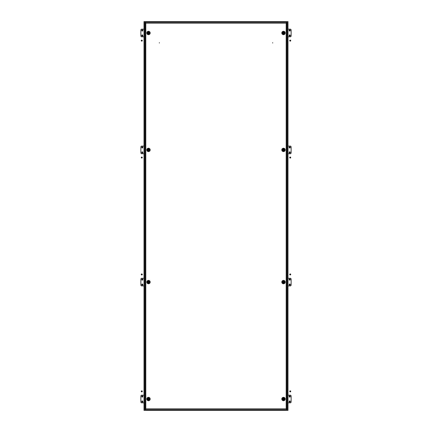 <?xml version="1.0" encoding="UTF-8"?>
<svg xmlns="http://www.w3.org/2000/svg" width="432" height="432" viewBox="0 0 432 432"><rect width="100%" height="100%" fill="white"/><g stroke="black" fill="none" stroke-linecap="round" stroke-linejoin="round"><path stroke-width="0.65" d="M159.349 43.011L159.349 42.649L159.349 43.011M272.651 43.011L272.651 42.649L272.651 43.011M149.758 149.915A1.269 1.269 0 0 0 148.489 148.64A1.269 1.269 0 0 0 147.22 149.915A1.269 1.269 0 0 0 148.489 151.184A1.269 1.269 0 0 0 149.758 149.915A1.269 1.269 0 0 0 148.489 148.64A1.269 1.269 0 0 0 147.22 149.915A1.269 1.269 0 0 0 148.489 151.184A1.269 1.269 0 0 0 149.758 149.915A1.269 1.269 0 0 0 148.489 148.64A1.269 1.269 0 0 0 147.22 149.915A1.269 1.269 0 0 1 148.489 148.64A1.269 1.269 0 0 1 149.758 149.915M147.22 32.989A1.269 1.269 0 0 0 148.489 34.258A1.269 1.269 0 0 0 149.758 32.989A1.269 1.269 0 0 0 148.489 31.714A1.269 1.269 0 0 0 147.22 32.989A1.269 1.269 0 0 1 148.489 31.714A1.269 1.269 0 0 1 149.758 32.989M284.78 149.915A1.269 1.269 0 0 1 283.511 151.184A1.269 1.269 0 0 1 282.242 149.915A1.269 1.269 0 0 1 283.511 148.64A1.269 1.269 0 0 1 284.78 149.915A1.269 1.269 0 0 1 283.511 151.184A1.269 1.269 0 0 1 282.242 149.915A1.269 1.269 0 0 1 283.511 148.64A1.269 1.269 0 0 1 284.78 149.915A1.269 1.269 0 0 1 283.511 151.184A1.269 1.269 0 0 1 282.242 149.915A1.269 1.269 0 0 0 283.511 151.184A1.269 1.269 0 0 0 284.78 149.915M282.242 32.989A1.269 1.269 0 0 1 283.511 31.714A1.269 1.269 0 0 1 284.78 32.989A1.269 1.269 0 0 1 283.511 34.258A1.269 1.269 0 0 1 282.242 32.989A1.269 1.269 0 0 0 283.511 34.258A1.269 1.269 0 0 0 284.78 32.989M147.22 282.085A1.269 1.269 0 0 1 148.489 280.816A1.269 1.269 0 0 1 149.758 282.085A1.269 1.269 0 0 1 148.489 283.36A1.269 1.269 0 0 1 147.22 282.085A1.269 1.269 0 0 1 148.489 280.816A1.269 1.269 0 0 1 149.758 282.085A1.269 1.269 0 0 1 148.489 283.36A1.269 1.269 0 0 1 147.22 282.085A1.269 1.269 0 0 1 148.489 280.816A1.269 1.269 0 0 1 149.758 282.085A1.269 1.269 0 0 0 148.489 280.816A1.269 1.269 0 0 0 147.22 282.085M282.242 282.085A1.269 1.269 0 0 0 283.511 283.36A1.269 1.269 0 0 0 284.78 282.085A1.269 1.269 0 0 0 283.511 280.816A1.269 1.269 0 0 0 282.242 282.085A1.269 1.269 0 0 0 283.511 283.36A1.269 1.269 0 0 0 284.78 282.085A1.269 1.269 0 0 0 283.511 280.816A1.269 1.269 0 0 0 282.242 282.085A1.269 1.269 0 0 0 283.511 283.36A1.269 1.269 0 0 0 284.78 282.085A1.269 1.269 0 0 1 283.511 283.36A1.269 1.269 0 0 1 282.242 282.085M284.78 399.011A1.269 1.269 0 0 0 283.511 397.742A1.269 1.269 0 0 0 282.242 399.011A1.269 1.269 0 0 0 283.511 400.286A1.269 1.269 0 0 0 284.78 399.011A1.269 1.269 0 0 1 283.511 400.286A1.269 1.269 0 0 1 282.242 399.011M149.758 399.011A1.269 1.269 0 0 1 148.489 400.286A1.269 1.269 0 0 1 147.22 399.011A1.269 1.269 0 0 1 148.489 397.742A1.269 1.269 0 0 1 149.758 399.011A1.269 1.269 0 0 0 148.489 397.742A1.269 1.269 0 0 0 147.22 399.011M145.411 22.777L145.805 23.188L145.114 22.793L145.114 409.207L145.805 408.812L145.411 409.223M145.114 409.207L145.805 408.812L145.411 409.504M145.411 22.496L145.805 23.188L145.114 22.793M286.589 409.223L286.195 408.812L286.886 409.207L286.886 22.793L286.195 23.188L286.589 22.777M286.589 409.504L286.195 408.812L286.886 409.207M286.886 22.793L286.195 23.188L286.589 22.496M287.987 21.6L144.013 21.6L144.013 410.4L287.987 410.4L287.987 21.6M144.725 22.313C145.811 23.398 145.811 23.398 144.725 22.313C145.811 23.398 145.811 23.398 144.725 22.313C145.449 23.036 145.449 23.036 144.725 22.313C145.449 23.036 145.449 23.036 144.725 22.313C145.811 23.398 145.811 23.398 144.725 22.313C145.811 23.398 145.811 23.398 144.725 22.313C145.449 23.036 145.449 23.036 144.725 22.313C145.449 23.036 145.449 23.036 144.725 22.313L144.725 409.687C145.811 408.602 145.811 408.602 144.725 409.687C145.811 408.602 145.811 408.602 144.725 409.687C145.449 408.964 145.449 408.964 144.725 409.687C145.449 408.964 145.449 408.964 144.725 409.687C145.811 408.602 145.811 408.602 144.725 409.687C145.811 408.602 145.811 408.602 144.725 409.687C145.449 408.964 145.449 408.964 144.725 409.687C145.449 408.964 145.449 408.964 144.725 409.687L287.275 409.687C286.189 408.602 286.189 408.602 287.275 409.687C286.189 408.602 286.189 408.602 287.275 409.687C286.551 408.964 286.551 408.964 287.275 409.687C286.551 408.964 286.551 408.964 287.275 409.687C286.189 408.602 286.189 408.602 287.275 409.687C286.189 408.602 286.189 408.602 287.275 409.687C286.551 408.964 286.551 408.964 287.275 409.687C286.551 408.964 286.551 408.964 287.275 409.687L287.275 22.313C286.189 23.398 286.189 23.398 287.275 22.313C286.189 23.398 286.189 23.398 287.275 22.313C286.551 23.036 286.551 23.036 287.275 22.313C286.551 23.036 286.551 23.036 287.275 22.313C286.189 23.398 286.189 23.398 287.275 22.313C286.189 23.398 286.189 23.398 287.275 22.313C286.551 23.036 286.551 23.036 287.275 22.313C286.551 23.036 286.551 23.036 287.275 22.313L144.725 22.313M142.285 402.165A0.61 0.61 0 0 1 141.674 401.555A0.61 0.61 0 0 1 142.285 400.945A0.61 0.61 0 0 1 142.895 401.555A0.61 0.61 0 0 1 142.285 402.165M142.285 397.084A0.61 0.61 0 0 1 141.674 396.473A0.61 0.61 0 0 1 142.285 395.863A0.61 0.61 0 0 1 142.895 396.473A0.61 0.61 0 0 1 142.285 397.084M140.864 395.809L141.475 395.199L144.013 395.199L141.475 395.199L140.864 395.809L140.864 402.219L141.475 402.829L144.013 402.829M148.106 399.244L148.478 399.46M148.538 399.438L148.883 399.206L148.543 398.596L148.1 399.227M289.715 395.858A0.61 0.61 0 0 1 290.326 396.468A0.61 0.61 0 0 1 289.715 397.078A0.61 0.61 0 0 1 289.105 396.468A0.61 0.61 0 0 1 289.715 395.858M289.715 400.945A0.61 0.61 0 0 1 290.326 401.555A0.61 0.61 0 0 1 289.715 402.165A0.61 0.61 0 0 1 289.105 401.555A0.61 0.61 0 0 1 289.715 400.945M287.987 402.824L290.525 402.824L291.136 402.214L291.136 395.809L290.525 395.199L287.987 395.199M283.127 399.244L283.559 399.438L283.9 398.795L283.154 398.763L283.122 399.227M289.715 278.932A0.61 0.61 0 0 1 290.326 279.542A0.61 0.61 0 0 1 289.715 280.152A0.61 0.61 0 0 1 289.105 279.542A0.61 0.61 0 0 1 289.715 278.932M289.715 284.018A0.61 0.61 0 0 1 290.326 284.629A0.61 0.61 0 0 1 289.715 285.239A0.61 0.61 0 0 1 289.105 284.629A0.61 0.61 0 0 1 289.715 284.018M291.136 285.287L290.525 285.903L287.987 285.903L290.525 285.898L291.136 285.287L291.136 278.883L290.525 278.273L287.987 278.273M283.873 281.837L283.154 281.837M283.138 281.848L283.505 282.533M283.549 282.523L283.856 281.837M142.285 285.244A0.61 0.61 0 0 1 141.674 284.634A0.61 0.61 0 0 1 142.285 284.024A0.61 0.61 0 0 1 142.895 284.634A0.61 0.61 0 0 1 142.285 285.244M142.285 280.157A0.61 0.61 0 0 1 141.674 279.547A0.61 0.61 0 0 1 142.285 278.937A0.61 0.61 0 0 1 142.895 279.547A0.61 0.61 0 0 1 142.285 280.157M144.013 278.278L141.475 278.278L140.864 278.888L140.864 285.293L141.475 285.903L144.013 285.903M148.117 281.848L148.478 282.533M148.527 282.523L148.883 281.896L148.127 281.837M141.89 401.36L142.236 401.971L142.673 401.393L141.89 401.36M141.815 401.36L141.788 401.458A0.508 0.508 0 0 1 141.95 401.171L141.815 401.36M142.792 401.522A0.508 0.508 0 0 1 142.798 401.555L142.619 401.171A0.508 0.508 0 0 1 142.787 401.458L142.673 401.393M142.619 401.301L141.95 401.301M141.777 401.555L142.123 402.035L142.798 401.555M142.339 401.971L142.452 402.035A0.508 0.508 0 0 1 142.123 402.035L142.236 401.971M142.479 396.079L141.869 396.419L142.447 396.862L142.479 396.079M142.479 396.004L142.387 395.971A0.508 0.508 0 0 1 142.668 396.139L142.479 396.004M142.322 396.981A0.508 0.508 0 0 1 142.285 396.981L142.668 396.808A0.508 0.508 0 0 1 142.387 396.97L142.447 396.862M142.538 396.808L142.538 396.139M142.285 395.966L141.804 396.306L142.285 396.981M141.869 396.527L141.804 396.635A0.508 0.508 0 0 1 141.804 396.306L141.869 396.419M290.11 401.749L289.764 401.139L289.327 401.717L290.11 401.749M290.185 401.749L290.212 401.652A0.508 0.508 0 0 1 290.05 401.938L290.185 401.749M289.208 401.587A0.508 0.508 0 0 1 289.202 401.555L289.381 401.938A0.508 0.508 0 0 1 289.213 401.652L289.327 401.717M289.381 401.809L290.05 401.809M290.223 401.555L289.877 401.074L289.202 401.555M289.661 401.139L289.548 401.074A0.508 0.508 0 0 1 289.877 401.074L289.764 401.139M289.904 396.079L289.294 396.419L289.877 396.862L289.904 396.079M289.904 396.004L289.813 395.971A0.508 0.508 0 0 1 290.099 396.139L289.904 396.004M289.748 396.981A0.508 0.508 0 0 1 289.715 396.981L290.099 396.808A0.508 0.508 0 0 1 289.813 396.97L289.877 396.862M289.969 396.808L289.969 396.139M289.715 395.966L289.235 396.306L289.715 396.981M289.294 396.527L289.235 396.635A0.508 0.508 0 0 1 289.235 396.306L289.294 396.419M142.479 279.153L141.869 279.493L142.447 279.936L142.479 279.153M142.479 279.077L142.387 279.05A0.508 0.508 0 0 1 142.668 279.212L142.479 279.077M142.322 280.055A0.508 0.508 0 0 1 142.285 280.055L142.668 279.882A0.508 0.508 0 0 1 142.387 280.044L142.447 279.936M142.538 279.882L142.538 279.212M142.285 279.04L141.804 279.385L142.285 280.055M141.869 279.601L141.804 279.715A0.508 0.508 0 0 1 141.804 279.385L141.869 279.493M141.89 284.44L142.236 285.05L142.673 284.467L141.89 284.44M141.815 284.44L141.788 284.531A0.508 0.508 0 0 1 141.95 284.251L141.815 284.44M142.792 284.596A0.508 0.508 0 0 1 142.798 284.634L142.619 284.251A0.508 0.508 0 0 1 142.787 284.531L142.673 284.467M142.619 284.375L141.95 284.375M141.777 284.634L142.123 285.115L142.798 284.634M142.339 285.05L142.452 285.115A0.508 0.508 0 0 1 142.123 285.115L142.236 285.05M289.904 279.153L289.294 279.493L289.877 279.936L289.904 279.153M289.904 279.077L289.813 279.05A0.508 0.508 0 0 1 290.099 279.212L289.904 279.077M289.748 280.055A0.508 0.508 0 0 1 289.715 280.055L290.099 279.882A0.508 0.508 0 0 1 289.813 280.044L289.877 279.936M289.969 279.882L289.969 279.212M289.715 279.04L289.235 279.385L289.715 280.055M289.294 279.601L289.235 279.715A0.508 0.508 0 0 1 289.235 279.385L289.294 279.493M290.11 284.823L289.764 284.213L289.327 284.796L290.11 284.823M290.185 284.823L290.212 284.731A0.508 0.508 0 0 1 290.05 285.012L290.185 284.823M289.208 284.666A0.508 0.508 0 0 1 289.202 284.634L289.381 285.012A0.508 0.508 0 0 1 289.213 284.731L289.327 284.796M289.381 284.888L290.05 284.888M290.223 284.634L289.877 284.148L289.202 284.634M289.661 284.213L289.548 284.148A0.508 0.508 0 0 1 289.877 284.148L289.764 284.213M148.489 398.504A0.508 0.508 0 0 1 148.997 399.011A0.508 0.508 0 0 1 148.489 399.519A0.508 0.508 0 0 1 147.982 399.011A0.508 0.508 0 0 1 148.489 398.504M148.489 398.137A0.875 0.875 0 0 1 149.364 399.011A0.875 0.875 0 0 1 148.489 399.886A0.875 0.875 0 0 1 147.614 399.011A0.875 0.875 0 0 1 148.489 398.137M148.36 398.725L148.489 399.011M283.511 398.504A0.508 0.508 0 0 1 284.018 399.011A0.508 0.508 0 0 1 283.511 399.519A0.508 0.508 0 0 1 283.003 399.011A0.508 0.508 0 0 1 283.511 398.504M283.511 398.137A0.875 0.875 0 0 1 284.386 399.011A0.875 0.875 0 0 1 283.511 399.886A0.875 0.875 0 0 1 282.636 399.011A0.875 0.875 0 0 1 283.511 398.137M283.381 398.725L283.511 399.011M148.489 281.578A0.508 0.508 0 0 1 148.997 282.085A0.508 0.508 0 0 1 148.489 282.598A0.508 0.508 0 0 1 147.982 282.085A0.508 0.508 0 0 1 148.489 281.578M148.489 281.216A0.875 0.875 0 0 1 149.364 282.085A0.875 0.875 0 0 1 148.489 282.96A0.875 0.875 0 0 1 147.614 282.085A0.875 0.875 0 0 1 148.489 281.216M148.36 281.804L148.489 282.085M283.511 281.578A0.508 0.508 0 0 1 284.018 282.085A0.508 0.508 0 0 1 283.511 282.598A0.508 0.508 0 0 1 283.003 282.085A0.508 0.508 0 0 1 283.511 281.578M283.511 281.216A0.875 0.875 0 0 1 284.386 282.085A0.875 0.875 0 0 1 283.511 282.96A0.875 0.875 0 0 1 282.636 282.085A0.875 0.875 0 0 1 283.511 281.216M283.381 281.804L283.511 282.085M290.223 390.965A0.405 0.405 0 0 0 289.813 391.37A0.405 0.405 0 0 0 290.223 391.781A0.405 0.405 0 0 0 290.628 391.37A0.405 0.405 0 0 0 290.223 390.965M290.223 391.883A0.508 0.508 0 0 1 289.715 391.37A0.508 0.508 0 0 1 290.223 390.863A0.508 0.508 0 0 1 290.731 391.37A0.508 0.508 0 0 1 290.223 391.883M290.444 391.246L290.002 391.5L290.444 391.246M289.926 391.37L290.515 391.37L289.926 391.37M290.223 274.039A0.405 0.405 0 0 0 289.813 274.45A0.405 0.405 0 0 0 290.223 274.855A0.405 0.405 0 0 0 290.628 274.45A0.405 0.405 0 0 0 290.223 274.039M290.223 274.957A0.508 0.508 0 0 1 289.715 274.45A0.508 0.508 0 0 1 290.223 273.942A0.508 0.508 0 0 1 290.731 274.45A0.508 0.508 0 0 1 290.223 274.957M290.444 274.32L290.002 274.574L290.444 274.32M289.926 274.45L290.515 274.45L289.926 274.45M290.223 40.219A0.405 0.405 0 0 0 289.813 40.63A0.405 0.405 0 0 0 290.223 41.035A0.405 0.405 0 0 0 290.628 40.63A0.405 0.405 0 0 0 290.223 40.219M290.223 41.137A0.508 0.508 0 0 1 289.715 40.63A0.508 0.508 0 0 1 290.223 40.117A0.508 0.508 0 0 1 290.731 40.63A0.508 0.508 0 0 1 290.223 41.137M290.444 40.5L290.002 40.754L290.444 40.5M289.926 40.63L290.515 40.63L289.926 40.63M290.223 157.145A0.405 0.405 0 0 0 289.813 157.55A0.405 0.405 0 0 0 290.223 157.961A0.405 0.405 0 0 0 290.628 157.55A0.405 0.405 0 0 0 290.223 157.145M290.223 158.058A0.508 0.508 0 0 1 289.715 157.55A0.508 0.508 0 0 1 290.223 157.043A0.508 0.508 0 0 1 290.731 157.55A0.508 0.508 0 0 1 290.223 158.058M290.444 157.426L290.002 157.68L290.444 157.426M289.926 157.55L290.515 157.55L289.926 157.55M289.904 35.132L289.294 35.473L289.877 35.915L289.904 35.132M289.904 35.057L289.813 35.03A0.508 0.508 0 0 1 290.099 35.192L289.904 35.057M289.748 36.034A0.508 0.508 0 0 1 289.715 36.034L290.099 35.861A0.508 0.508 0 0 1 289.813 36.029L289.877 35.915M289.969 35.861L289.969 35.192M289.715 35.019L289.235 35.365L289.715 36.034M289.294 35.581L289.235 35.694A0.508 0.508 0 0 1 289.235 35.365L289.294 35.473M289.316 30.251L289.661 30.861L290.099 30.283L289.316 30.251M289.246 30.251L289.213 30.348A0.508 0.508 0 0 1 289.381 30.062L289.246 30.251M290.223 30.413A0.508 0.508 0 0 1 290.223 30.445L290.05 30.062A0.508 0.508 0 0 1 290.212 30.348L290.099 30.283M290.05 30.191L289.381 30.191M289.202 30.445L289.548 30.926L290.223 30.445M289.764 30.861L289.877 30.926A0.508 0.508 0 0 1 289.548 30.926L289.661 30.861M289.715 29.835A0.61 0.61 0 0 1 290.326 30.445A0.61 0.61 0 0 1 289.715 31.055A0.61 0.61 0 0 1 289.105 30.445A0.61 0.61 0 0 1 289.715 29.835M289.715 34.916A0.61 0.61 0 0 1 290.326 35.527A0.61 0.61 0 0 1 289.715 36.137A0.61 0.61 0 0 1 289.105 35.527A0.61 0.61 0 0 1 289.715 34.916M291.136 36.191L290.525 36.801L287.987 36.801L290.525 36.801L291.136 36.191L291.136 29.781L290.525 29.171L287.987 29.171M283.894 32.756L283.522 32.54M283.462 32.562L283.117 32.794L283.457 33.404L283.9 32.773M142.285 36.142A0.61 0.61 0 0 1 141.674 35.532A0.61 0.61 0 0 1 142.285 34.922A0.61 0.61 0 0 1 142.895 35.532A0.61 0.61 0 0 1 142.285 36.142M142.285 31.055A0.61 0.61 0 0 1 141.674 30.445A0.61 0.61 0 0 1 142.285 29.835A0.61 0.61 0 0 1 142.895 30.445A0.61 0.61 0 0 1 142.285 31.055M144.013 29.176L141.475 29.176L140.864 29.786L140.864 36.191L141.475 36.801L144.013 36.801M148.873 32.756L148.441 32.562L148.1 33.205L148.846 33.237L148.878 32.773M142.684 30.64L142.339 30.029L141.901 30.607L142.684 30.64M142.754 30.64L142.787 30.542A0.508 0.508 0 0 1 142.619 30.829L142.754 30.64M141.777 30.478A0.508 0.508 0 0 1 141.777 30.445L141.95 30.829A0.508 0.508 0 0 1 141.788 30.542L141.901 30.607M141.95 30.699L142.619 30.699M142.798 30.445L142.452 29.965L141.777 30.445M142.236 30.029L142.123 29.965A0.508 0.508 0 0 1 142.452 29.965L142.339 30.029M142.479 35.132L141.869 35.473L142.447 35.915L142.479 35.132M142.479 35.057L142.387 35.03A0.508 0.508 0 0 1 142.668 35.192L142.479 35.057M142.322 36.034A0.508 0.508 0 0 1 142.285 36.034L142.668 35.861A0.508 0.508 0 0 1 142.387 36.029L142.447 35.915M142.538 35.861L142.538 35.192M142.285 35.019L141.804 35.365L142.285 36.034M141.869 35.581L141.804 35.694A0.508 0.508 0 0 1 141.804 35.365L141.869 35.473M283.511 33.496A0.508 0.508 0 0 1 283.003 32.989A0.508 0.508 0 0 1 283.511 32.481A0.508 0.508 0 0 1 284.018 32.989A0.508 0.508 0 0 1 283.511 33.496M283.511 33.863A0.875 0.875 0 0 1 282.636 32.989A0.875 0.875 0 0 1 283.511 32.114A0.875 0.875 0 0 1 284.386 32.989A0.875 0.875 0 0 1 283.511 33.863M283.64 33.275L283.511 32.989M148.489 33.496A0.508 0.508 0 0 1 147.982 32.989A0.508 0.508 0 0 1 148.489 32.481A0.508 0.508 0 0 1 148.997 32.989A0.508 0.508 0 0 1 148.489 33.496M148.489 33.863A0.875 0.875 0 0 1 147.614 32.989A0.875 0.875 0 0 1 148.489 32.114A0.875 0.875 0 0 1 149.364 32.989A0.875 0.875 0 0 1 148.489 33.863M148.619 33.275L148.489 32.989M289.715 146.756A0.61 0.61 0 0 1 290.326 147.366A0.61 0.61 0 0 1 289.715 147.976A0.61 0.61 0 0 1 289.105 147.366A0.61 0.61 0 0 1 289.715 146.756M289.715 151.843A0.61 0.61 0 0 1 290.326 152.453A0.61 0.61 0 0 1 289.715 153.063A0.61 0.61 0 0 1 289.105 152.453A0.61 0.61 0 0 1 289.715 151.843M287.987 153.722L290.525 153.722L291.136 153.112L291.136 146.707L290.525 146.097L287.987 146.097M283.883 150.152L283.522 149.467M283.473 149.477L283.117 150.104L283.873 150.163M142.285 153.068A0.61 0.61 0 0 1 141.674 152.458A0.61 0.61 0 0 1 142.285 151.848A0.61 0.61 0 0 1 142.895 152.458A0.61 0.61 0 0 1 142.285 153.068M142.285 147.982A0.61 0.61 0 0 1 141.674 147.371A0.61 0.61 0 0 1 142.285 146.761A0.61 0.61 0 0 1 142.895 147.371A0.61 0.61 0 0 1 142.285 147.982M140.864 146.713L141.475 146.097L144.013 146.097L141.475 146.102L140.864 146.713L140.864 153.117L141.475 153.727L144.013 153.727M148.127 150.163L148.846 150.163M148.862 150.152L148.495 149.467M148.451 149.477L148.144 150.163M142.479 152.059L141.869 152.399L142.447 152.842L142.479 152.059M142.479 151.983L142.387 151.956A0.508 0.508 0 0 1 142.668 152.118L142.479 151.983M142.322 152.96A0.508 0.508 0 0 1 142.285 152.96L142.668 152.788A0.508 0.508 0 0 1 142.387 152.95L142.447 152.842M142.538 152.788L142.538 152.118M142.285 151.945L141.804 152.285L142.285 152.96M141.869 152.507L141.804 152.615A0.508 0.508 0 0 1 141.804 152.285L141.869 152.399M142.684 147.56L142.339 146.95L141.901 147.533L142.684 147.56M142.754 147.56L142.787 147.469A0.508 0.508 0 0 1 142.619 147.749L142.754 147.56M141.777 147.404A0.508 0.508 0 0 1 141.777 147.366L141.95 147.749A0.508 0.508 0 0 1 141.788 147.469L141.901 147.533M141.95 147.625L142.619 147.625M142.798 147.366L142.452 146.885L141.777 147.366M142.236 146.95L142.123 146.885A0.508 0.508 0 0 1 142.452 146.885L142.339 146.95M289.904 152.059L289.294 152.399L289.877 152.842L289.904 152.059M289.904 151.983L289.813 151.956A0.508 0.508 0 0 1 290.099 152.118L289.904 151.983M289.748 152.96A0.508 0.508 0 0 1 289.715 152.96L290.099 152.788A0.508 0.508 0 0 1 289.813 152.95L289.877 152.842M289.969 152.788L289.969 152.118M289.715 151.945L289.235 152.285L289.715 152.96M289.294 152.507L289.235 152.615A0.508 0.508 0 0 1 289.235 152.285L289.294 152.399M289.316 147.177L289.661 147.787L290.099 147.204L289.316 147.177M289.246 147.177L289.213 147.269A0.508 0.508 0 0 1 289.381 146.988L289.246 147.177M290.223 147.334A0.508 0.508 0 0 1 290.223 147.366L290.05 146.988A0.508 0.508 0 0 1 290.212 147.269L290.099 147.204M290.05 147.112L289.381 147.112M289.202 147.366L289.548 147.852L290.223 147.366M289.764 147.787L289.877 147.852A0.508 0.508 0 0 1 289.548 147.852L289.661 147.787M148.489 150.422A0.508 0.508 0 0 1 147.982 149.915A0.508 0.508 0 0 1 148.489 149.402A0.508 0.508 0 0 1 148.997 149.915A0.508 0.508 0 0 1 148.489 150.422M148.489 150.784A0.875 0.875 0 0 1 147.614 149.915A0.875 0.875 0 0 1 148.489 149.04A0.875 0.875 0 0 1 149.364 149.915A0.875 0.875 0 0 1 148.489 150.784M148.619 150.196L148.489 149.915M283.511 150.422A0.508 0.508 0 0 1 283.003 149.915A0.508 0.508 0 0 1 283.511 149.402A0.508 0.508 0 0 1 284.018 149.915A0.508 0.508 0 0 1 283.511 150.422M283.511 150.784A0.875 0.875 0 0 1 282.636 149.915A0.875 0.875 0 0 1 283.511 149.04A0.875 0.875 0 0 1 284.386 149.915A0.875 0.875 0 0 1 283.511 150.784M283.64 150.196L283.511 149.915M291.136 402.214L290.525 402.829L287.987 402.829M140.864 278.888L141.475 278.273L144.013 278.273M140.864 29.786L141.475 29.171L144.013 29.171M291.136 153.112L290.525 153.727L287.987 153.727M141.777 391.781A0.405 0.405 0 0 0 142.187 391.37A0.405 0.405 0 0 0 141.777 390.965A0.405 0.405 0 0 0 141.372 391.37A0.405 0.405 0 0 0 141.777 391.781M141.777 390.863A0.508 0.508 0 0 1 142.285 391.37A0.508 0.508 0 0 1 141.777 391.883A0.508 0.508 0 0 1 141.269 391.37A0.508 0.508 0 0 1 141.777 390.863M141.556 391.5L141.998 391.246L141.556 391.5M142.074 391.37L141.485 391.37L142.074 391.37M141.777 274.855A0.405 0.405 0 0 0 142.187 274.45A0.405 0.405 0 0 0 141.777 274.039A0.405 0.405 0 0 0 141.372 274.45A0.405 0.405 0 0 0 141.777 274.855M141.777 273.942A0.508 0.508 0 0 1 142.285 274.45A0.508 0.508 0 0 1 141.777 274.957A0.508 0.508 0 0 1 141.269 274.45A0.508 0.508 0 0 1 141.777 273.942M141.556 274.574L141.998 274.32L141.556 274.574M142.074 274.45L141.485 274.45L142.074 274.45M141.777 41.035A0.405 0.405 0 0 0 142.187 40.63A0.405 0.405 0 0 0 141.777 40.219A0.405 0.405 0 0 0 141.372 40.63A0.405 0.405 0 0 0 141.777 41.035M141.777 40.117A0.508 0.508 0 0 1 142.285 40.63A0.508 0.508 0 0 1 141.777 41.137A0.508 0.508 0 0 1 141.269 40.63A0.508 0.508 0 0 1 141.777 40.117M141.556 40.754L141.998 40.5L141.556 40.754M142.074 40.63L141.485 40.63L142.074 40.63M141.777 157.961A0.405 0.405 0 0 0 142.187 157.55A0.405 0.405 0 0 0 141.777 157.145A0.405 0.405 0 0 0 141.372 157.55A0.405 0.405 0 0 0 141.777 157.961M141.777 157.043A0.508 0.508 0 0 1 142.285 157.55A0.508 0.508 0 0 1 141.777 158.058A0.508 0.508 0 0 1 141.269 157.55A0.508 0.508 0 0 1 141.777 157.043M141.556 157.68L141.998 157.426L141.556 157.68M142.074 157.55L141.485 157.55L142.074 157.55M146.788 149.915A1.696 1.696 0 0 0 148.489 151.61A1.696 1.696 0 0 0 150.185 149.915A1.696 1.696 0 0 0 148.489 148.214A1.696 1.696 0 0 0 146.788 149.915M146.788 32.989A1.696 1.696 0 0 0 148.489 34.684A1.696 1.696 0 0 0 150.185 32.989A1.696 1.696 0 0 0 148.489 31.288A1.696 1.696 0 0 0 146.788 32.989M281.815 149.915A1.696 1.696 0 0 1 283.511 148.214A1.696 1.696 0 0 1 285.212 149.915A1.696 1.696 0 0 1 283.511 151.61A1.696 1.696 0 0 1 281.815 149.915M281.815 32.989A1.696 1.696 0 0 1 283.511 31.288A1.696 1.696 0 0 1 285.212 32.989A1.696 1.696 0 0 1 283.511 34.684A1.696 1.696 0 0 1 281.815 32.989M150.185 282.085A1.696 1.696 0 0 1 148.489 283.786A1.696 1.696 0 0 1 146.788 282.085A1.696 1.696 0 0 1 148.489 280.39A1.696 1.696 0 0 1 150.185 282.085M285.212 282.085A1.696 1.696 0 0 0 283.511 280.39A1.696 1.696 0 0 0 281.815 282.085A1.696 1.696 0 0 0 283.511 283.786A1.696 1.696 0 0 0 285.212 282.085M285.212 399.011A1.696 1.696 0 0 0 283.511 397.316A1.696 1.696 0 0 0 281.815 399.011A1.696 1.696 0 0 0 283.511 400.712A1.696 1.696 0 0 0 285.212 399.011M150.185 399.011A1.696 1.696 0 0 1 148.489 400.712A1.696 1.696 0 0 1 146.788 399.011A1.696 1.696 0 0 1 148.489 397.316A1.696 1.696 0 0 1 150.185 399.011M286.195 408.812L286.195 23.188L145.805 23.188L145.805 408.812L286.195 408.812M148.489 397.894A1.118 1.118 0 0 1 149.607 399.011A1.118 1.118 0 0 1 148.489 400.129A1.118 1.118 0 0 1 147.371 399.011A1.118 1.118 0 0 1 148.489 397.894M283.511 397.894A1.118 1.118 0 0 1 284.629 399.011A1.118 1.118 0 0 1 283.511 400.129A1.118 1.118 0 0 1 282.393 399.011A1.118 1.118 0 0 1 283.511 397.894M148.489 280.967A1.118 1.118 0 0 1 149.607 282.085A1.118 1.118 0 0 1 148.489 283.208A1.118 1.118 0 0 1 147.371 282.085A1.118 1.118 0 0 1 148.489 280.967M283.511 280.967A1.118 1.118 0 0 1 284.629 282.085A1.118 1.118 0 0 1 283.511 283.208A1.118 1.118 0 0 1 282.393 282.085A1.118 1.118 0 0 1 283.511 280.967M283.511 34.106A1.118 1.118 0 0 1 282.393 32.989A1.118 1.118 0 0 1 283.511 31.871A1.118 1.118 0 0 1 284.629 32.989A1.118 1.118 0 0 1 283.511 34.106M148.489 34.106A1.118 1.118 0 0 1 147.371 32.989A1.118 1.118 0 0 1 148.489 31.871A1.118 1.118 0 0 1 149.607 32.989A1.118 1.118 0 0 1 148.489 34.106M148.489 151.033A1.118 1.118 0 0 1 147.371 149.915A1.118 1.118 0 0 1 148.489 148.792A1.118 1.118 0 0 1 149.607 149.915A1.118 1.118 0 0 1 148.489 151.033M283.511 151.033A1.118 1.118 0 0 1 282.393 149.915A1.118 1.118 0 0 1 283.511 148.792A1.118 1.118 0 0 1 284.629 149.915A1.118 1.118 0 0 1 283.511 151.033M148.489 400.221C150.098 399.74 150.098 398.936 148.489 397.802C146.929 398.612 146.929 399.416 148.489 400.221M283.511 400.221C285.125 399.74 285.125 398.936 283.511 397.802C281.95 398.612 281.95 399.416 283.511 400.221M148.489 283.3C150.098 282.82 150.098 282.01 148.489 280.876C146.875 282.01 146.875 282.82 148.489 283.3M283.511 283.3C285.125 282.82 285.125 282.01 283.511 280.876C281.902 282.01 281.902 282.82 283.511 283.3M283.511 31.779C281.902 32.26 281.902 33.064 283.511 34.198C285.071 33.388 285.071 32.584 283.511 31.779M148.489 31.779C146.875 32.26 146.875 33.064 148.489 34.198C150.05 33.388 150.05 32.584 148.489 31.779M148.489 148.7C146.875 149.18 146.875 149.99 148.489 151.124C150.098 149.99 150.098 149.18 148.489 148.7M283.511 148.7C281.902 149.18 281.902 149.99 283.511 151.124C285.125 149.99 285.125 149.18 283.511 148.7"/></g></svg>
